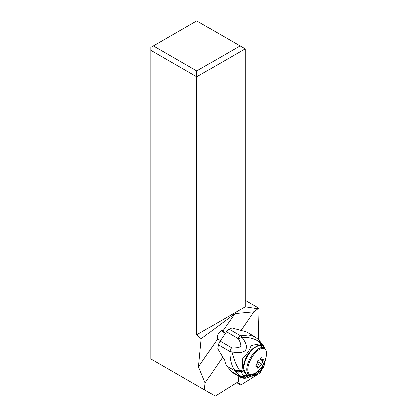 <?xml version="1.0" encoding="UTF-8"?>
<svg xmlns="http://www.w3.org/2000/svg" width="417" height="417" viewBox="0 0 417 417"><rect width="100%" height="100%" fill="white"/><g stroke="black" fill="none" stroke-linecap="round" stroke-linejoin="round"><path stroke-width="0.63" d="M255.819 375.665L241.386 384.683A2.877 1.298 -60 0 1 240.317 384.855A2.877 1.298 -60 0 1 239.931 383.864L240.109 377.098L239.931 383.864A2.877 1.298 -60 0 0 241.386 384.683L255.819 375.665M261.516 370.015A2.877 1.298 -60 0 1 260.177 372.735A2.877 1.298 -60 0 0 261.516 370.015M220.353 340.736L217.763 338.771L198.508 366.882L205.101 382.947L204.434 389.89L150.881 358.969L150.881 47.34L196.761 20.85L240.103 45.875L196.761 70.895L153.42 45.875M150.881 50.275L196.761 76.764L196.761 70.895M198.508 366.882L201.213 338.724L196.761 334.778L196.761 76.764L245.186 48.81L240.103 45.875M205.101 382.947L222.636 357.343M241.219 330.217L253.823 311.812L235.021 313.574L222.772 331.025A4.629 2.085 120 0 0 222.501 330.796A4.629 2.085 120 0 0 220.275 331.437A4.629 2.085 120 0 0 217.601 338.578L217.763 338.771M235.021 313.574L201.213 338.724M253.823 311.812L257.888 308.783L245.186 306.818L196.761 334.778M222.933 331.223L225.524 333.188M204.434 389.89L215.276 396.15L238.581 381.586L238.717 376.29M258.227 339.36L259.03 308.33L245.186 300.334M257.888 308.783L259.03 308.33M245.186 306.818L245.186 48.81M226.494 331.77L238.336 338.781L241.964 337.343L240.604 335.862L248.662 334.992L254.881 336.811L247.093 332.302A35.951 15.935 120.1 0 0 244.539 331.4L232.014 327.986A35.951 15.935 120.1 0 0 229.131 329.211A5.395 2.393 120.1 0 0 226.494 331.77L220.082 341.132A5.395 2.393 120.1 0 0 218.404 344.88A35.951 15.935 120.1 0 0 217.731 348.841L224.695 360.377A35.951 15.935 120.1 0 0 227.056 366.334L235.407 371.177A7.188 5.937 -42.8 0 0 240.432 371.474L244.034 376.311L247.854 375.321L250.45 375.321L244.643 377.208A7.188 6.792 150.3 0 1 239.504 376.332L240.479 377.312L243.783 378.37L246.52 378.162L256.783 374.044C259.061 372.965 263.247 368.519 263.971 366.147L257.498 373.502L246.056 378.203L243.789 378.37M259.072 340.282L260.072 342.81C256.273 339.084 250.236 337.259 241.964 337.343C243.945 339.975 245.274 342.352 245.957 344.473C246.713 346.527 246.285 349.733 245.097 350.525C244.221 351.609 242.449 352.302 239.785 352.605C239.233 352.891 236.621 352.688 231.946 351.99L229.866 351.526C229.908 359.934 231.581 366.272 234.88 370.551L235.407 371.177A22.289 3.352 34.4 0 1 235.683 371.479A69.133 10.389 34.4 0 1 238.753 375.227L238.988 375.55A44.212 6.646 34.4 0 1 239.421 376.197A12.927 1.944 34.4 0 1 239.504 376.332L231.049 371.281L227.056 366.334M263.32 345.594L264.727 348.643M252.608 376.176L255.59 375.623L255.329 375.316M255.59 375.623L252.551 376.212L255.6 375.753M260.771 370.843L255.605 375.535L255.032 375.045M252.718 376.129L255.579 375.316L259.645 371.922M246.056 378.203L246.593 378.141L246.056 378.203L244.643 377.208M232.285 372.152L232.592 372.444A25.166 11.155 120.1 0 0 233.838 373.465L240.442 377.286M265.535 359.053L260.844 370.416L250.45 375.321M248.183 374.065L245.863 374.388L247.854 375.321M260.661 345.792L260.317 343.061L261.136 343.942L261.469 346.47L260.661 345.792C258.128 344.27 254.881 344.322 250.93 345.948C249.632 350.353 246.932 354.288 242.824 357.765C242.037 362.66 242.131 366.736 243.101 369.994L243.591 371.109L240.739 371.86A7.188 6.062 138.2 0 1 235.683 371.479M245.858 374.403L243.591 371.109M238.753 375.227A7.188 6.542 -36.1 0 0 243.794 375.946L246.645 375.232L245.863 374.398M239.421 376.197A7.188 6.714 -32.3 0 0 244.518 377.025L244.034 376.311A7.188 6.594 -35.1 0 1 238.988 375.55M243.101 369.994L239.926 370.833L240.432 371.474M234.88 370.551L239.926 370.833C236.679 366.538 234.015 360.257 231.946 351.99L232.066 347.924L231.55 347.773A5.395 2.393 -59.9 0 0 229.866 351.526L218.404 344.88M259.854 341.163L261.136 343.942L264.128 347.596L263.179 345.38L264.686 348.398M264.409 348.179L264.128 347.596L264.216 348.049M225.404 333.355L221.286 330.968A4.493 1.991 120.1 0 0 221.109 330.889M255.819 365.683L257.232 366.533L257.273 368.18L257.763 368.201L260.573 365.745L261.709 364.088L262.856 361.023C263.44 359.96 263.455 359.464 262.892 359.548L263.19 359.496M257.232 366.533L255.814 366.407L257.445 361.92C257.445 360.945 257.821 360.397 258.582 360.262C259.364 360.392 260.088 359.793 260.761 358.464L261.704 357.677L262.168 359.652M262.027 359.532L262.892 359.548M257.44 361.403L257.388 363.191M255.725 366.147L256.262 366.454L255.814 366.407M237.336 382.368L239.931 383.864M229.131 329.211L240.604 335.862A5.395 2.393 -59.9 0 0 237.966 338.422M260.072 342.81L258.759 339.907L254.87 336.811M264.508 348.174L263.81 346.386M264.67 348.383L264.472 347.762M260.244 371.375L255.611 375.409M250.127 374.893A17.973 7.965 -59.9 0 1 248.949 375.404M220.082 341.132L231.55 347.773M238.336 338.781C240.286 342.185 241.068 344.765 240.677 346.522C239.144 347.596 236.272 348.059 232.066 347.924M244.956 371.928A15.278 6.891 120 0 0 244.998 371.974A15.278 6.891 120 0 0 245.889 372.746L248.772 374.409A15.278 6.891 -60 0 1 247.875 373.637A15.278 6.891 -60 0 1 247.818 373.564A15.278 6.891 -60 0 1 251.164 356.54A15.278 6.891 -60 0 1 264.05 347.945L261.172 346.282A15.278 6.891 120 0 0 248.266 354.903A15.278 6.891 120 0 0 244.956 371.928M265.368 349.535A14.772 6.662 -60 0 1 265.426 349.608A14.772 6.662 -60 0 1 266.119 356.785L266.119 356.785C264.795 362.686 261.907 367.685 257.461 371.782A14.772 6.662 -60 0 1 257.461 371.782A14.772 6.662 -60 0 1 248.866 373.632A14.772 6.662 -60 0 1 248.808 373.559A14.772 6.662 -60 0 1 252.728 356.066A14.772 6.662 -60 0 1 265.368 349.535M260.151 359.464L262.856 361.023M257.602 361.716L261.709 364.088M257.159 363.775L260.573 365.745M257.388 366.965L258.389 367.544M261.146 357.869L261.855 358.281M222.772 331.025L222.162 330.676M240.317 384.855L236.7 382.764M258.759 339.907L263.179 345.375M261.454 370.093L259.687 373.304L255.616 375.748M263.971 366.147L265.749 358.318M252.228 376.181L252.546 376.212M245.889 372.746L244.763 371.776C242.491 368.112 243.241 362.8 247.01 355.847C248.98 352.454 251.222 349.795 253.744 347.867L257.122 346.037C257.524 345.526 258.874 345.604 261.172 346.282M248.772 374.409C251.665 375.514 254.563 374.638 257.466 371.782M264.05 347.945L265.176 348.909C266.531 350.687 266.849 353.314 266.119 356.785M260.62 358.761L262.157 359.647"/></g></svg>

